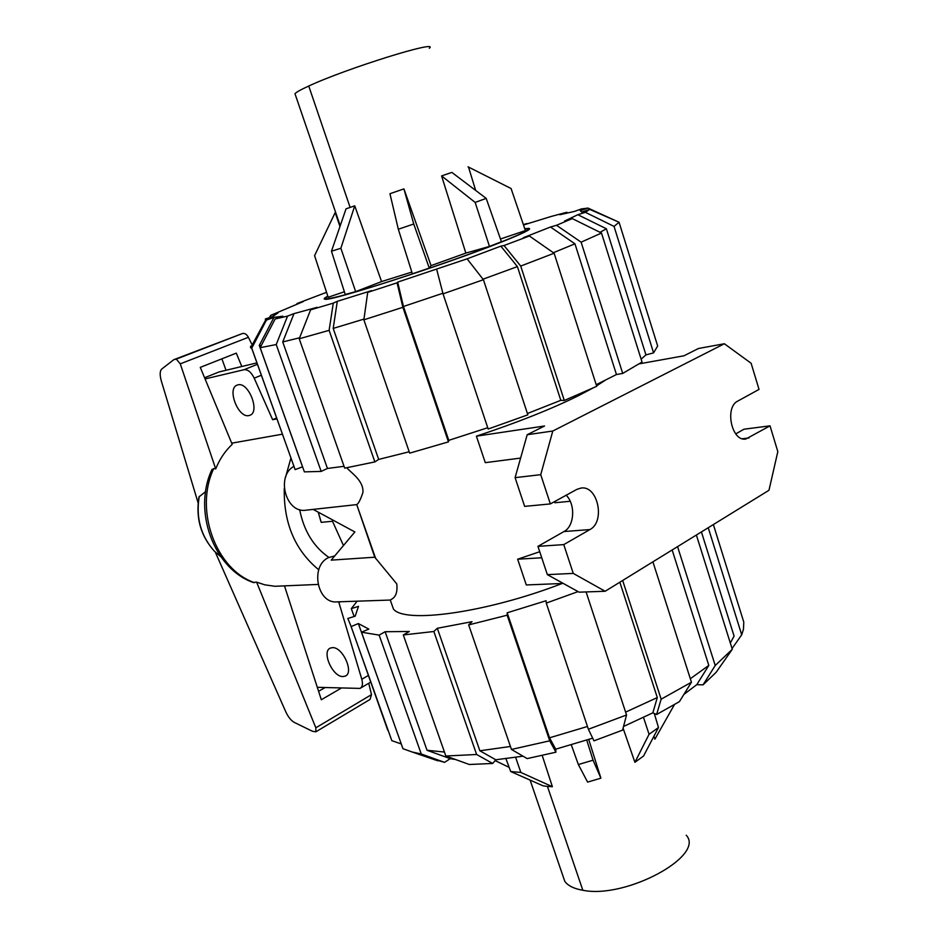<?xml version="1.0" encoding="UTF-8"?>
<svg xmlns="http://www.w3.org/2000/svg" width="938" height="938" viewBox="0 0 938 938"><rect width="100%" height="100%" fill="white"/><g stroke="black" fill="none" stroke-linecap="round" stroke-linejoin="round"><path stroke-width="1.41" d="M320.902 521.458L318.216 512.148M328.898 557.43C313.573 546.76 303.83 530.826 299.656 509.615M248.957 415.557C238.229 418.465 226.574 388.238 237.244 385.061L237.9 384.861C248.582 381.59 260.483 412.204 249.778 415.323L248.957 415.557M342.933 676.568C332.568 677.025 321.253 651.253 330.446 648.052L332.509 647.642C342.816 646.88 354.4 672.98 345.172 676.146L342.933 676.568M256.93 362.877L219.082 371.94L204.578 377.756M205.059 378.929L244.056 369.713C247.867 369.361 251.243 372.175 254.198 378.166L272.63 419.696L276.933 418.887M340.658 601.75L338.841 602.337L361.798 679.276C363.041 683.978 362.455 687.026 360.016 688.41L317.302 687.32M276.604 417.973L272.63 419.696M254.198 378.166L261.35 375.235M221.896 358.832L226.035 370.276M325.029 687.589L318.592 691.306M282.397 434.188L231.721 443.182M198.141 502.944L161.266 380.781C159.683 374.919 159.835 371.014 161.735 369.056L173.764 359.688L176.309 359.113L180.272 363.85L215.705 468.883C219.644 459.151 225.143 450.979 232.202 444.342L200.275 367.368L236.294 353.134L241.805 366.5M341.209 688.14L321.324 699.748L284.542 586.062M253.061 582.416L256.625 582.146L264.833 584.831L274.916 586.285L318.005 584.433M256.625 582.146L315.836 727.806L315.836 731.828L312.413 731.253L294.286 722.401C291.108 720.583 288.294 717.113 285.856 711.977L215.306 552.13M316.047 731.699L370.041 699.431L371.495 694.636L368.728 683.286M205.598 491.641L199.032 496.87C195.573 517.788 200.662 535.868 214.286 551.098L220.77 556.68M215.705 468.883L213.77 468.519L211.66 470.231M199.032 496.87L198.774 498.23M252.181 344.985L248.406 337.293C246.788 334.397 244.841 333.119 242.59 333.471L173.764 359.688M318.744 569.776C295.083 550.313 283.593 523.228 284.261 488.534M285.504 477.407L290.921 458.049M214.286 551.098C200.744 535.809 195.737 517.565 199.255 496.366M530.122 780.123L564.77 881.274C567.9 885.742 573.927 888.732 582.826 890.256C625.787 899.225 705.681 855.737 686.217 835.219M653.915 736.26L654.876 739.179L674.387 704.696M623.078 728.158L634.909 762.313L643.527 756.051L658.488 727.548L654.29 713.466M571.324 744.913L578.359 764.552L587.61 782.104L600.895 778.177L588.747 739.496M582.826 890.256L547.44 786.419L552.388 786.712L542.223 755.489M547.44 786.419L542.973 785.798L510.706 771.54L505.934 758.701M634.909 762.313L649.061 734.302L658.488 727.548M643.527 717.476L649.061 734.302M600.895 778.177L593.074 760.19L586.754 740.152M578.359 764.552L593.074 760.19M552.388 786.712L520.836 772.431L515.642 757.376M509.158 767.378L495.112 760.589M520.836 772.431L510.706 771.54M429.311 48.284C440.426 39.185 346.509 68.392 308.743 86.026C300.805 89.661 296.209 92.217 294.978 93.718L295.388 94.902M465.846 253.096L489.472 246.424L501.443 241.734L486.189 198.387L451.835 172.393L441.599 175.922L465.846 253.096L431.058 265.618L403.926 188.89L389.95 193.709L398.322 229.247L412.392 273.802L429.287 268.104L413.74 223.994L398.322 229.247M468.519 167.07L475.66 190.426M381.567 281.576L355.666 291.612L345.254 294.497L331.466 251.22L346.052 208.822L354.752 205.832L381.567 281.576L411.852 272.079M339.955 226.515L335.183 212.563L314.582 255.64L328.171 297.252L344.387 291.765M403.926 188.89L413.74 223.994M431.058 265.618L429.287 268.104M500.482 239.002L525.397 230.584L511.081 188.526L468.015 166.823M524.999 229.013L527.226 228.813C531.858 229.693 512.523 238.135 469.211 254.163C427.951 269.229 375.704 286.371 348.057 293.993C336.05 297.287 328.804 298.882 326.33 298.765C324.806 298.659 325.322 297.874 327.89 296.396M441.599 175.922L475.156 202.42L489.472 246.424M486.189 198.387L475.156 202.42M355.666 291.612L340.869 248.265L354.752 205.832M331.466 251.22L340.869 248.265M690.321 678.725L708.811 665.417L696.758 684.693L683.919 694.39M387.746 730.221L351.152 626.572L358.351 623.559L399.037 737.667M455.563 759.522L450.217 758.666L427.036 750.283L444.448 752.042M523.029 756.18L495.803 759.768L479.857 750.787L510.436 746.472M592.675 738.183L555.718 749.169L549.527 737.819L587.458 726.481M625.611 712.13L657.304 697.567L652.848 712.833L623.524 726.481M730.315 643.034L734.079 636.093L701.425 531.916M354.13 616.512L351.316 608.621L358.492 606.37L355.162 616.196L347.834 618.482L351.152 626.572M358.351 623.559L368.822 629.105L361.482 632.2L379.151 635.12L385.131 631.72L409.32 631.485L403.293 634.944L445.843 756.005L469.305 764.493L492.685 763.462L476.621 754.492L433.848 631.497L437.319 628.284L472.025 621.683L468.672 624.907L511.456 749.439L527.179 758.596L555.929 752.194L549.715 740.821L507.165 615.199L507.188 612.795L546.092 600.742L546.268 603.087L578.054 591.608M427.036 750.283L385.131 631.72M479.857 750.787L437.319 628.284M549.527 737.819L507.188 612.795M619.854 582.205L657.304 697.567M672.147 549.961L708.811 665.417M357.132 601.188L351.316 608.621M401.276 743.963L391.896 740.692M450.217 758.666L444.565 762.36L421.256 754L379.151 635.12M361.482 632.2L402.965 748.7L412.298 752.042L421.256 754M430.554 758.314L444.565 762.36M445.843 756.005L476.621 754.492M403.293 634.944L433.848 631.497M495.803 759.768L492.685 763.462M468.672 624.907L507.165 615.199M511.456 749.439L549.715 740.821M555.718 749.169L555.929 752.194M546.268 603.087L588.384 729.26L593.965 740.844L622.562 730.139L626.549 714.99L586.086 591.937M588.384 729.26L626.549 714.99M622.656 580.47L661.149 699.185L656.612 714.498L652.848 712.833M656.612 714.498L679.417 701.636L691.447 682.231L652.907 561.827M661.149 699.185L691.447 682.231M708.237 527.719L741.712 634.792L732.05 648.557M741.712 634.792L743.459 629.328L743.787 622.117L713.361 524.553M677.564 546.62L715.225 665.499L703.054 684.846L696.758 684.693M703.054 684.846L716.093 672.358L732.285 649.295L696.383 535.023M715.225 665.499L732.285 649.295M391.005 602.114L393.432 609.032C404.419 623.887 486.318 612.842 562.155 583.483M483.023 279.196L517.401 266.603L500.845 246.143L504.034 245.51L520.719 266.064L564.301 400.479L596.72 386.315L554.112 253.225L529.384 236.001L523.381 237.689L550.489 227.008L574.959 243.821L616.454 374.532L596.205 384.697M574.959 243.821L553.373 252.709M524.917 228.778L528.551 228.356C533.03 228.579 523.064 233.515 498.653 243.177C441.986 265.642 330.07 301.567 325.017 299.222C323.27 299.093 324.208 298.073 327.808 296.162M296.666 304.322L297.029 303.537L326.553 292.316M269.464 317.607L270.695 315.367L303.279 301.567L297.029 303.537M302.575 466.807L295.118 469.633L251.747 348.174L266.427 320.093L265.29 319.026L272.841 316.469L278.082 312.858L270.695 315.367M261.292 345.547L259.31 345.43L273.978 317.384L282.866 316.2L275.162 318.967L260.166 347.693L304.381 471.873L321.171 471.415L276.229 344.539L287.567 316.106L294.004 313.62L282.737 341.948L299.609 337.786M523.615 224.956L551.239 216.444L566.669 212.305L567.76 212.82M409.203 451.764L378.671 459.409L374.872 461.918L329.109 330.34L333.283 303.126L310.619 309.833L317.103 307.324L294.004 313.62M566.669 212.305L559.88 214.732L574.431 211.425L581.349 208.94L587.974 208.072L616.876 221.274M363.967 319.096L333.189 328.406L337.305 301.333L371.612 290.616L367.708 292.375L363.862 319.811L409.671 453.136L448.458 441.88L402.871 307.312L397.067 282.819L397.677 282.115L403.457 306.48L442.888 293.254M587.974 208.072L580.223 210.698L581.783 212.047L589.697 209.373L585.382 212.316L614.05 226.41L653.587 352.876L645.93 354.904L641.123 359.16M483.422 279.712L443.041 293.84L488.17 429.018L527.848 414.831L483.422 279.712L467.089 258.841L397.677 282.115M572.297 218.613L556.515 225.296L581.126 242.168L622.715 373.43L642.026 362.033L601.493 233.034L572.297 218.613L564.606 221.04L577.82 214.708L606.382 228.766L600.027 232.307M500.845 246.143L467.089 258.841M302.517 466.772L259.31 345.43M344.035 466.303L327.444 468.461L282.737 341.948M378.671 459.409L333.189 328.406M487.737 427.728L448.786 440.344L403.457 306.48M606.382 228.766L645.93 354.904M517.401 266.603L560.807 400.327L527.414 413.506M523.568 224.815L527.367 223.83M523.486 224.557L526.898 223.525M577.82 214.708L585.382 212.316M614.05 226.41L619.057 222.236L657.667 345.993L653.587 352.876M619.057 222.236L589.697 209.373M601.493 233.034L581.126 242.168M622.715 373.43L616.454 374.532M550.489 227.008L556.515 225.296M436.709 269.441L443.041 293.84M448.786 440.344L448.458 441.88M402.871 307.312L363.862 319.811M397.067 282.819L367.708 292.375M310.619 309.833L299.222 338.77L344.68 468.132L374.872 461.918M329.109 330.34L299.222 338.77M333.283 303.126L337.305 301.333M327.444 468.461L321.171 471.415M276.229 344.539L260.166 347.693M287.567 316.106L275.162 318.967M251.747 348.174L250.645 347.834L250.587 346.157L250.974 347.224M295.118 469.633L251.677 348.162M266.427 320.093L273.978 317.384M529.384 236.001L504.034 245.51M564.301 400.479L560.807 400.327M554.112 253.225L520.719 266.064M390.278 600.05L336.812 601.879C317.067 603.814 309.927 565.849 328.523 557.618L334.76 555.906M390.384 600.05C391.498 598.89 398.24 597.67 396.797 583.928L374.754 557.207L356.71 504.538C358.398 503.858 360.473 499.813 362.936 492.403C363.803 480.244 350.073 472.119 346.802 467.745M539.725 551.732L517.659 559.2L526.3 584.96L563.281 583.436M554.522 501.631L554.886 502.745L570.222 501.267M592.546 388.238L577.878 395.988C550.418 409.46 516.592 422.85 476.398 436.17L485.286 462.657L520.613 458.084M604.893 380.488L596.58 385.881M374.754 557.207L331.196 560.138L354.869 531.952L313.116 509.393M318.275 512.183L321.218 522.36L332.498 521.247L343.46 545.529M639.235 363.85L683.966 355.795L698.47 348.49L724.359 343.754L552.799 431.023L527.191 434.728L515.091 477.653L524.647 506.379L550.36 503.917L576.8 489.401L581.103 488.041C597.881 485.239 605.561 521.739 589.896 529.571L563.773 544.615L537.943 546.35L547.346 574.631L579.098 592.171L605.151 591.268L768.972 490.281L777.825 451.635L770.028 425.84L743.975 429.217L735.744 433.895M476.398 436.17L544.556 425.993L527.191 434.728M356.37 504.644L305.894 510.19C285.961 513.672 275.643 476.105 293.934 466.327M566.177 495.241C575.733 504.468 574.466 526.218 563.996 531.541L537.943 546.35M517.659 559.2L541.73 557.77M552.799 431.023L540.722 474.675L515.091 477.653M540.722 474.675L550.36 503.917M563.773 544.615L573.259 573.399L547.346 574.631M573.259 573.399L605.151 591.268M770.028 425.84L745.816 439.031C731.71 441.88 724.37 407.268 737.796 401.065L759.03 389.411L751.127 363.264L724.359 343.754M244.056 369.713L257.434 364.296M361.798 679.276L368.505 675.36M315.836 727.806L371.495 694.636M180.272 363.85L248.406 337.293M176.309 359.113L242.59 333.471M254.456 582.65C215.799 569.53 194.014 509.721 213.77 468.519M231.862 443.522L232.565 442.912M350.12 207.427L308.743 86.026M589.896 529.571L563.996 531.541M749.04 437.929L742.415 438.75M345.172 676.146L345.981 675.677M360.638 688.046L370.885 682.008M212.07 469.305C192.36 510.378 213.758 569.073 253.518 582.592M340.213 225.777L294.978 93.718M391.779 740.551L351.046 626.478M437.858 760.824L412.298 752.042M528.551 228.356L528.962 229.646M265.665 319.964L250.645 347.834M356.71 504.538L375.716 558.626M390.278 600.062L393.432 609.032"/></g></svg>
